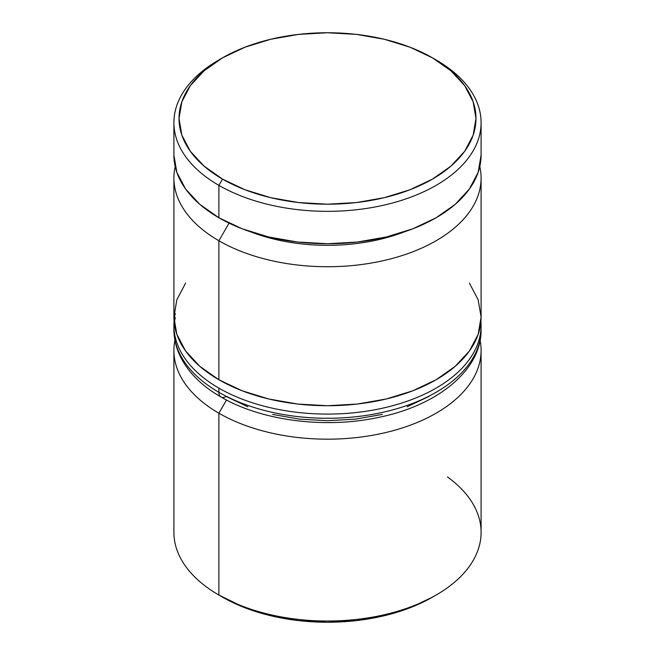 <?xml version="1.0" encoding="UTF-8"?>
<svg xmlns="http://www.w3.org/2000/svg" width="655" height="655" viewBox="0 0 655 655"><rect width="100%" height="100%" fill="white"/><g stroke="black" fill="none" stroke-linecap="round" stroke-linejoin="round"><path stroke-width="0.98" d="M218.885 240.753A153.597 88.679 0 0 0 395.374 257.603A153.597 88.679 0 0 0 479.804 166.55A153.597 88.679 180 0 1 481.098 178.045A153.597 88.679 180 0 1 386.278 259.978A153.597 88.679 180 0 1 218.885 240.753L218.885 379.753A153.597 88.679 0 0 0 386.278 398.977A153.597 88.679 0 0 0 481.098 317.053L478.15 334.353L469.406 350.982L455.217 366.317L436.115 379.753L412.838 390.781L386.278 398.977L357.466 404.029L327.5 405.732L297.534 404.029L268.722 398.977L242.162 390.781L218.885 379.753L218.885 240.753A153.597 88.679 180 0 1 173.903 178.045A153.597 88.679 180 0 1 175.196 166.55A153.597 88.679 0 0 0 218.885 240.753L229.062 223.134L218.885 240.753M404.553 231.772A138.238 79.812 180 0 1 250.447 231.772A138.238 79.812 0 0 0 404.553 231.772M447.422 476.93A153.597 88.679 180 0 1 436.115 595.051A153.597 88.679 180 0 1 218.885 595.051L218.885 413.199L226.507 400.008L218.885 413.199A153.597 88.679 0 0 0 394.302 430.351A153.597 88.679 0 0 0 480.099 340.371A153.597 88.679 180 0 1 481.098 350.49A153.597 88.679 180 0 1 386.278 432.423A153.597 88.679 180 0 1 218.885 413.199L218.885 595.051L222.512 597.139A148.48 85.723 0 0 0 432.496 597.139L409.989 607.799L384.321 615.725L356.467 620.604L327.5 622.25L298.533 620.604L270.679 615.725L245.011 607.799L218.885 595.051A153.597 88.679 0 0 0 386.278 614.275A153.597 88.679 0 0 0 481.098 532.343L481.098 350.49M222.503 57.861L218.885 59.949A153.597 88.679 0 0 0 218.885 185.365L222.512 179.093A148.48 85.723 180 0 1 222.503 57.861A148.48 85.723 180 0 1 432.488 57.861L409.989 47.201L384.321 39.275L356.467 34.396L327.5 32.75L298.533 34.396L270.679 39.275L245.011 47.201L222.512 57.861L204.041 70.846L190.318 85.666L181.869 101.754L179.02 118.473L181.869 135.2L190.318 151.28L204.041 166.1L222.512 179.093L245.011 189.753L270.679 197.671L298.533 202.551L327.5 204.196L356.467 202.551L384.321 197.671L409.989 189.753L432.488 179.093L450.959 166.1L464.682 151.28L473.131 135.2L475.98 118.473L473.131 101.754L464.682 85.666L450.959 70.846L432.488 57.861A148.48 85.723 180 0 1 432.496 57.861A148.48 85.723 180 0 1 432.488 179.093A148.48 85.723 180 0 1 222.512 179.093L218.885 185.365A153.597 88.679 0 0 0 436.115 185.365A153.597 88.679 0 0 0 436.115 59.949L436.115 59.949A153.597 88.679 180 0 1 481.098 122.657A153.597 88.679 180 0 1 386.278 204.589A153.597 88.679 180 0 1 218.885 185.365L218.885 217.763A153.597 88.679 0 0 0 386.278 236.987A153.597 88.679 0 0 0 481.098 155.055L478.15 172.355L469.406 188.992L455.217 204.319L436.115 217.763L412.838 228.791L386.278 236.987L357.466 242.031L327.5 243.734L297.534 242.031L268.722 236.987L242.162 228.791L218.885 217.763L218.885 185.365A153.597 88.679 180 0 1 173.903 122.657A153.597 88.679 180 0 1 220.727 58.909M173.903 155.055A153.597 88.679 0 0 0 218.885 217.763L199.783 204.319L185.594 188.992L176.85 172.355L173.903 155.055L173.903 122.657M173.903 178.045L173.903 317.053A153.597 88.679 0 0 0 218.885 379.753L199.783 366.317L185.594 350.982L176.85 334.353L173.903 317.053L176.85 299.744L185.594 283.116M469.406 283.116L478.15 299.744L481.098 317.053L481.098 178.045M218.885 413.199A153.597 88.679 180 0 1 173.903 350.49A153.597 88.679 180 0 1 174.901 340.363A153.597 88.679 0 0 0 218.885 413.199M173.903 350.49L173.903 532.343A153.597 88.679 0 0 0 218.885 595.051L218.885 595.051M479.706 341.501A153.597 88.679 180 0 1 376.592 413.616A153.597 88.679 180 0 1 218.885 392.296A10.243 5.911 120 0 0 221.005 396.987A10.243 5.911 -60 0 1 218.885 392.296A153.597 88.679 0 0 0 386.278 411.52A153.597 88.679 0 0 0 481.098 329.588C481.777 369.739 437.753 405.781 377.845 417.554C324.364 428.951 261.075 420.616 221.005 396.987C193.913 381.759 174.001 357.433 173.903 329.588A153.597 88.679 0 0 0 218.885 392.296L218.885 388.12A153.597 88.679 0 0 0 376.592 409.44A153.597 88.679 0 0 0 479.706 337.325M480.934 321.237A153.597 88.679 180 0 1 481.098 325.412A153.597 88.679 180 0 1 386.278 407.336A153.597 88.679 180 0 1 218.885 388.12L218.885 392.296A153.597 88.679 180 0 1 175.294 317.675M175.294 313.499A153.597 88.679 0 0 0 218.885 388.12A153.597 88.679 180 0 1 173.903 325.412L173.903 329.588M221.005 396.987A10.243 5.911 -60 0 0 226.131 396.48L247.852 406.771M272.636 414.418L299.531 419.126L327.5 420.723L355.469 419.126L382.364 414.418M407.148 406.771L428.869 396.48M436.115 595.051L432.496 597.139M481.098 122.657L481.098 155.055M481.098 329.588L480.942 321.106M174.058 321.097L173.903 325.412"/></g></svg>
